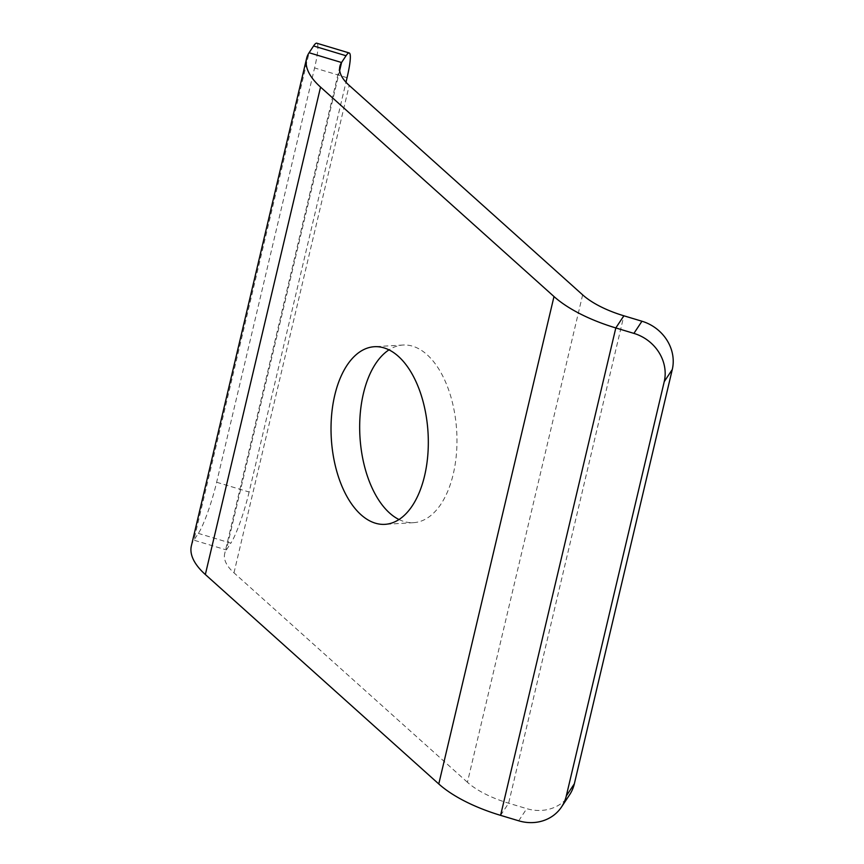 <?xml version="1.0" encoding="UTF-8"?>
<svg xmlns="http://www.w3.org/2000/svg" width="864" height="864" viewBox="0 0 864 864"><rect width="100%" height="100%" fill="white"/><g stroke="black" fill="none" stroke-linecap="round" stroke-linejoin="round"><path stroke-width="0.65" stroke-dasharray="4.32 3.24" d="M582.649 294.862L467.424 782.276A68.44 27.648 13.3 0 0 508.637 803.207L526.738 808.65A41.062 37.152 -146.5 0 0 569.614 794.761M191.376 545.843A102.665 41.483 -166.7 0 1 193.871 540.162L198.353 533.39A41.062 5.53 106.7 0 0 216.648 482.252L314.582 67.943A41.062 5.53 106.7 0 0 316.753 43.2M216.648 482.252L249.124 492.016L345.989 82.242M467.424 782.276L233.982 572.832A68.44 27.648 -166.7 0 1 224.683 553.716A68.44 27.648 -166.7 0 1 226.346 549.925L230.828 543.154L198.353 533.39M249.124 492.016A41.062 5.53 -73.3 0 1 230.828 543.154M398.984 519.523A88.97 48.46 -93.4 0 0 413.543 522.666A88.97 48.46 -93.4 0 0 456.689 430.996A88.97 48.46 -93.4 0 0 403.088 345.028A88.97 48.46 -93.4 0 0 388.994 349.855M518.692 820.8L526.738 808.65M500.591 815.357L508.637 803.207L623.862 315.792M347.058 77.706L314.582 67.943M339.692 70.427L226.346 549.925L193.871 540.162L309.085 52.736M233.982 572.832L349.207 85.417M339.898 66.29L224.683 553.716M403.088 345.028L374.436 346.712M413.543 522.666L384.89 524.351"/><path stroke-width="1.3" d="M566.298 795.96A41.062 37.152 33.5 0 1 561.568 806.911A41.062 37.152 33.5 0 1 518.692 820.8L500.591 815.357A102.665 41.483 -166.7 0 1 438.772 783.961L205.34 574.517A102.665 41.483 -166.7 0 1 191.376 545.843L306.601 58.417A102.665 41.483 13.3 0 0 320.555 87.102L553.997 296.546A102.665 41.483 13.3 0 0 615.816 327.942L633.906 333.385A41.062 37.152 33.5 0 1 664.232 381.661L566.298 795.96L574.344 783.81A41.062 37.152 -146.5 0 1 569.614 794.761L561.568 806.911M664.232 381.661L672.278 369.511L574.344 783.81M339.692 70.427L341.561 62.51L346.043 55.739A41.062 5.53 -73.3 0 1 349.229 52.963L316.753 43.2A41.062 5.53 106.7 0 0 313.578 45.965L309.085 52.736L341.561 62.51A68.44 27.648 -166.7 0 0 339.898 66.29A68.44 27.648 -166.7 0 0 349.207 85.417L582.649 294.862A68.44 27.648 13.3 0 0 623.862 315.792L641.952 321.235L633.906 333.385M672.278 369.511A41.062 37.152 -146.5 0 0 641.952 321.235M349.229 52.963A41.062 5.53 -73.3 0 1 347.058 77.706L345.989 82.242M309.085 52.736A102.665 41.483 13.3 0 0 306.601 58.417M334.757 395.237A88.97 48.46 86.6 0 1 374.436 346.712A88.97 48.46 86.6 0 1 428.036 432.68A88.97 48.46 86.6 0 1 384.89 524.351A88.97 48.46 86.6 0 1 334.757 395.237M388.994 349.855A88.97 48.46 -93.4 0 0 363.409 393.552A88.97 48.46 -93.4 0 0 398.984 519.523M623.862 315.792L615.816 327.942L500.591 815.357M313.578 45.965L346.043 55.739M320.555 87.102L205.34 574.517M438.772 783.961L553.997 296.546"/></g></svg>
